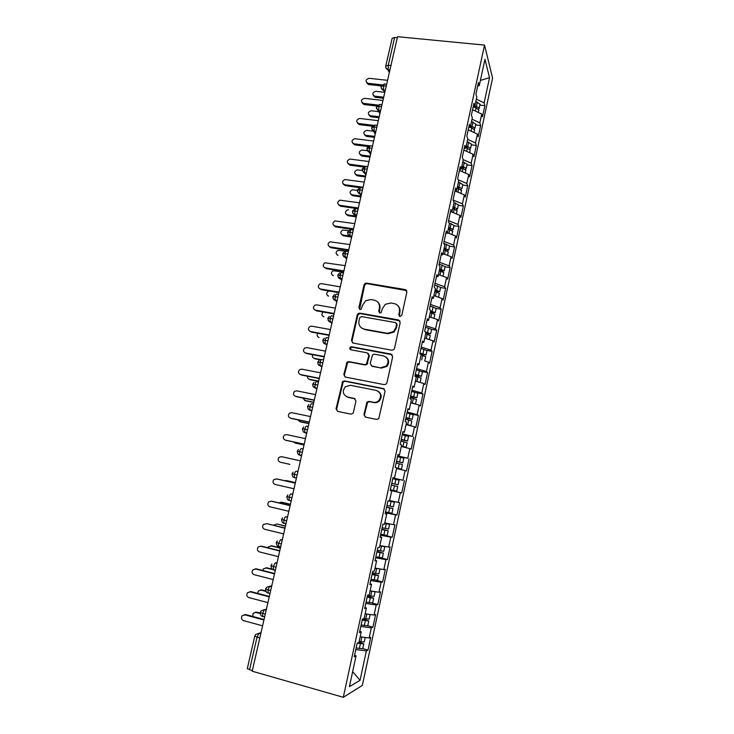 <?xml version="1.0" encoding="UTF-8"?>
<svg xmlns="http://www.w3.org/2000/svg" width="734" height="734" viewBox="0 0 734 734"><rect width="100%" height="100%" fill="white"/><g stroke="black" fill="none" stroke-linecap="round" stroke-linejoin="round"><path stroke-width="1.1" d="M399.938 316.492L401.801 315.235L406.884 292.095L405.196 289.563L366.633 283.113L365.11 283.407L364.027 284.902L358.871 307.739L360.009 309.509L361.165 309.253L362.504 305.289L365.688 300.692L370.872 299.564L374.065 300.114C378.12 301.243 379.882 303.94 379.368 308.216L378.698 311.198L379.863 312.978L381.084 312.684L382.368 308.739L385.286 304.316L390.8 302.986L394.03 303.546C398.131 304.683 399.929 307.399 399.424 311.702L398.755 314.702L399.938 316.492M363.926 414.462L365.596 417.151L376.606 419.408L378.762 418.655L385.093 391.204L383.405 388.552L344.558 380.928L342.668 381.46L336.044 408.765L337.686 411.416L350.779 414.104L352.815 413.453L353.43 412.315L355.944 401.085L354.283 398.434L347.788 397.131C342.851 394.855 342.026 391.406 345.301 386.79L350.439 385.304L376.019 390.35C380.827 392.415 381.818 395.764 378.992 400.397C377.404 402.003 375.542 402.627 373.386 402.269L369.092 401.406L367.028 402.067L363.926 414.462L365.367 417.086M397.553 36.7L484.55 45.104L343.292 697.3L252.193 671.206L397.553 36.7M391.837 350.219L393.809 349.632L394.497 348.421L400.204 322.501L398.507 319.932L359.853 313.124L358.201 313.501L357.247 314.914L351.467 340.493L353.1 343.062L391.837 350.219M392.681 356.696L386.928 382.854L386.332 383.974L384.258 384.653L345.43 377.083L343.796 374.468L347.09 362.11L348.916 361.614L364.541 364.596L366.459 364.046L368.826 355.439L367.165 352.843L350.916 349.806C349.586 349.182 349.402 348.274 350.357 347.072L351.604 346.751L390.993 354.082L392.681 356.696M484.55 45.104L492.578 78.088L362.33 685.428L343.292 697.3M480.412 80.391L489.541 77.694L484.954 59.362L479.302 85.511L478.467 82.474L475.944 94.145L476.797 97.108L474.825 106.237L473.953 103.338L471.411 115.073L472.311 117.899L470.32 127.092L469.411 124.321L466.861 136.12L467.787 138.818L465.787 148.057L464.851 145.424L462.282 157.296L463.237 159.856L461.236 169.15L460.255 166.655L457.677 178.591L458.667 181.014L456.649 190.363L455.64 188.005L453.043 200.015L454.071 202.3L452.034 211.704L450.988 209.484L448.382 221.567L449.437 223.714L447.401 233.173L446.318 231.091L443.685 243.248L444.786 245.248L442.73 254.771L441.62 252.835L438.969 265.066L440.106 266.919L438.033 276.489L436.886 274.7L434.225 287.003L435.4 288.71L433.317 298.343L432.124 296.701L429.454 309.078L430.656 310.638L428.564 320.327L427.344 318.831L424.647 331.282L425.894 332.695L423.784 342.439L422.527 341.09L419.82 353.623L421.096 354.88L418.976 364.688L417.683 363.495L414.958 376.092L416.27 377.203L414.141 387.066L412.811 386.029L410.067 398.709L411.425 399.654L409.278 409.581L407.902 408.7L405.14 421.454L406.535 422.252L404.379 432.234L402.966 431.509L400.195 444.345L401.626 444.978L399.461 455.025L398.002 454.456L395.213 467.374L396.69 467.842L394.507 477.953L393.011 477.55L390.204 490.541L391.717 490.853L389.515 501.019L387.983 500.781L385.157 513.855L386.708 514.002L384.506 524.232L382.928 524.159L380.084 537.306L381.68 537.297L379.45 547.582L377.845 547.674L374.982 560.914L376.615 560.73L374.377 571.08L372.725 571.346L369.844 584.668L371.523 584.31L369.266 594.724L367.569 595.164L364.67 608.559L366.394 608.027L364.128 618.514L362.385 619.129L359.467 632.607L361.238 631.901L358.954 642.452L357.174 643.241L354.238 656.811L356.045 655.93L354.595 655.15M489.541 77.694L484.128 102.898L476.366 99.136M479.898 105.1L484.89 105.668L484.128 102.898M484.89 105.668L482.504 116.77L481.724 114.073L479.834 122.872L472.026 119.192M475.623 124.927L480.632 125.514L479.834 122.872M480.632 125.514L478.229 136.68L477.421 134.102L475.513 142.956L467.668 139.368M471.329 144.855L476.338 145.479L475.513 142.956M476.338 145.479L473.935 156.709L473.091 154.25L471.173 163.15L463.145 159.599M467.017 164.902L472.035 165.554L471.173 163.15M472.035 165.554L469.613 176.839L468.732 174.508L466.815 183.463L458.144 179.747M462.668 185.051L467.696 185.739L466.815 183.463M467.696 185.739L465.264 197.088L464.356 194.886L462.42 203.887L453.043 199.997M458.31 205.318L463.337 206.034L462.42 203.887M463.337 206.034L460.888 217.447L459.952 215.374L458.007 224.421L448.575 220.65M453.915 225.705L458.961 226.448L458.007 224.421M458.961 226.448L456.493 237.926L455.53 235.981L453.566 245.083L444.088 241.422M449.502 246.202L454.548 246.973L453.566 245.083M454.548 246.973L452.071 258.515L451.071 256.698L449.107 265.855L439.565 262.313M445.061 266.809L450.116 267.616L449.107 265.855M450.116 267.616L447.63 279.223L446.593 277.535L444.611 286.746L435.023 283.315M440.593 287.535L445.657 288.379L444.611 286.746M445.657 288.379L443.152 300.05L442.088 298.499L440.097 307.757L430.454 304.445M436.106 308.381L441.18 309.253L440.097 307.757M441.18 309.253L438.657 320.997L437.565 319.574L435.556 328.887L425.858 325.694M431.583 329.382L436.675 330.245L435.556 328.887M436.675 330.245L434.133 342.062L433.005 340.778L430.996 350.136L421.233 347.072M427.004 350.421L432.133 351.366L430.996 350.136M432.133 351.366L429.592 363.238L428.427 362.101L426.399 371.514L416.582 368.569M422.243 371.587L427.573 372.606L426.399 371.514M427.573 372.606L425.014 384.552L423.812 383.543L421.775 393.011L411.902 390.185M417.086 392.809L422.995 393.965L421.775 393.011M422.995 393.965L420.417 405.975L419.178 405.113L417.132 414.637L407.205 411.939M410.535 413.857L418.38 415.444L417.132 414.637M418.38 415.444L415.783 427.527L414.517 426.803L412.462 436.391L402.471 433.812M402.287 434.666L412.462 436.391M413.737 437.051L411.132 449.199L409.829 448.621L407.755 458.264L397.709 455.814M397.599 456.319L407.755 458.264M409.077 458.778L406.452 471.008L405.113 470.567L403.03 480.265L392.919 477.953M392.892 478.1L403.03 480.265M404.379 480.642L401.746 492.936L400.369 492.652L398.268 502.405L389.626 500.542M385.488 512.332L397.002 514.993L399.663 502.625L398.268 502.405M397.002 514.993L395.598 514.855L393.488 524.663L384.781 522.92M380.707 534.435L392.24 537.178L394.91 524.737L393.488 524.663M392.24 537.178L390.8 537.196L388.671 547.059L379.873 545.637M378.01 557.189L387.451 559.491L390.139 546.977L388.671 547.059M387.451 559.491L385.965 559.657L383.836 569.593L375.028 568.07M376.34 580.365L382.634 581.943L385.332 569.355L383.836 569.593M382.634 581.943L381.111 582.264L378.964 592.255L370.11 590.852M372.257 603.091L377.781 604.522L380.506 591.861L378.964 592.255M377.781 604.522L376.221 605L374.065 615.046L365.156 613.762M367.743 625.707L372.909 627.231L375.643 614.496L374.065 615.046M372.909 627.231L371.312 627.873L369.138 637.984L360.174 636.818M362.816 648.608L368 650.085L370.753 637.268L369.138 637.984M368 650.085L366.367 650.884L360.045 680.299L349.402 686.648L356.045 655.93M361.238 631.901L359.779 631.194M366.367 650.884L355.797 649.59M352.65 671.638L360.045 680.299M366.394 608.027L364.926 607.385M371.312 627.873L360.807 626.441M371.523 584.31L370.046 583.723M376.221 605L365.78 603.431M376.615 560.73L375.129 560.198M381.111 582.264L370.734 580.557M381.68 537.297L380.184 536.829M385.965 559.657L375.652 557.812M386.708 514.002L385.212 513.598M390.8 537.196L380.533 535.214M391.717 490.853L390.204 490.505M395.598 514.855L385.396 512.745M394.507 477.953L392.993 477.641M400.369 492.652L390.231 490.404M399.461 455.025L397.938 454.768M405.113 470.567L396.534 468.549M404.379 432.234L402.856 432.042M409.829 448.621L401.296 446.492M409.278 409.581L407.746 409.444M414.517 426.803L406.04 424.564M414.141 387.066L412.6 386.983M419.178 405.113L410.746 402.764M418.976 364.688L417.426 364.66M423.812 383.543L415.435 381.093M423.784 342.439L422.224 342.466M428.427 362.101L424.509 360.899M428.564 320.327L427.004 320.409M394.213 331.851L393.387 331.704M433.005 340.778L424.72 338.117M433.317 298.343L431.748 298.481M437.565 319.574L429.326 316.813M438.033 276.489L436.455 276.681M406.168 289.994L405.452 289.875M442.088 298.499L433.904 295.637M442.73 254.771L441.143 255.01M446.593 277.535L438.446 274.58M447.401 233.173L445.804 233.467M451.071 256.698L442.978 253.643M452.034 211.704L450.437 212.053M455.53 235.981L447.474 232.825M456.649 190.363L455.043 190.757M459.952 215.374L451.309 211.86M461.236 169.15L459.622 169.591M464.356 194.886L454.997 190.95M465.787 148.057L464.172 148.552M468.732 174.508L459.429 170.472M470.32 127.092L468.696 127.624M473.091 154.25L463.842 150.103M474.825 106.237L473.201 106.825M477.421 134.102L468.219 129.845M397.323 37.7L394.653 37.443L388.268 65.271L390.947 65.555M385.79 65.932L392.139 38.315L394.653 37.443M479.302 85.511L477.669 86.144M481.724 114.073L472.577 109.705M252.312 670.683L247.294 668.646L254.771 636.084M386.24 86.089L383.561 85.786L381.065 86.52C381.552 90.851 384.313 90.126 383.552 90.19L384.754 92.557L383.552 90.19L381.12 87.896M390.24 490.349L401.746 492.936M378.12 110.485L379.891 113.816M381.533 106.641L378.845 106.329L376.358 106.99C377.092 109.678 377.937 110.898 378.872 110.65L380.084 112.944M373.569 131.157L375.239 134.093M376.799 127.303L374.111 126.973L371.624 127.578C372.34 130.276 373.175 131.496 374.129 131.23L375.386 133.45M369.009 151.938L370.569 154.479M372.037 148.094L366.872 148.277C368.303 153.856 369.514 151.076 369.358 151.92L370.661 154.067M364.44 172.829L365.871 174.986M367.239 169.003L362.082 169.104C363.422 172.472 364.248 173.692 364.559 172.738L365.917 174.802M362.422 190.033L357.274 190.051C358.431 193.253 359.247 194.464 359.733 193.675L361.137 195.666M354.715 214.181L355.311 214.961M357.577 211.19L352.43 211.117C353.082 215.245 354.54 214.328 354.88 214.741L356.329 216.64M349.779 235.045L350.779 236.229M352.705 232.467L347.558 232.311C348.366 237.018 349.916 235.311 349.999 235.926L351.494 237.743M344.852 256.083L346.283 257.625M347.806 253.872L342.659 253.625C344.329 259.221 344.53 256.12 345.081 257.239L346.632 258.964M339.906 277.278L341.851 279.177M342.87 275.397L337.732 275.067C339.319 280.572 339.512 277.553 340.145 278.681L341.741 280.315M337.906 297.05L332.777 296.628C334.273 302.032 334.42 299.096 335.172 300.243L336.823 301.784M332.915 318.831L327.795 318.327C329.502 324.024 328.988 320.428 330.172 321.942L331.878 323.382M327.896 340.75L322.776 340.145C324.4 345.778 323.933 342.246 325.144 343.769L326.896 345.108M322.85 362.789L317.739 362.091C318.391 366.358 318.978 364.697 320.088 365.725L321.896 366.963M317.767 384.965L312.656 384.176L314.06 382.286M312.656 407.269L307.555 406.388C307.84 408.829 308.619 410.04 309.876 410.04L311.794 411.058M307.518 429.711L302.426 428.739C302.931 431.519 303.702 432.739 304.729 432.399L306.693 433.308M302.344 452.291L297.261 451.217L298.435 449.456M297.142 474.999L292.059 473.825L293.178 472.109M291.912 497.854L286.829 496.579L287.902 494.899M286.645 520.837L281.572 519.47L282.59 517.819M281.342 543.967L276.278 542.499L277.259 540.866M276.012 567.244L270.956 565.666L271.901 564.061M270.644 590.65L265.598 588.971L266.515 587.393L269.828 586.237L271.562 586.686M265.249 614.211L260.203 612.431L261.093 610.862L264.46 609.67L266.185 610.128M399.379 316.271L399.883 312.207C400.342 309.766 399.755 307.665 398.103 305.913M377.927 302.27C379.698 304.023 380.35 306.179 379.873 308.73L379.377 312.803M406.673 290.6L367.156 283.673L365.642 283.966L364.559 285.453L359.596 309.363M399.883 320.813L360.403 313.62L358.752 313.996L357.797 315.4L352.036 340.925L352.531 342.861M396.626 324.373L395.452 322.575L361.513 316.565L359.688 317.813L358.972 320.96C358.44 325.226 360.192 327.951 364.229 329.126L387.451 333.309L393.497 331.603L395.929 327.548L396.626 324.373L397.094 324.85L396.452 323.254M361.394 327.878L364.229 329.126M397.094 324.85L396.397 328.015L393.974 332.062L387.937 333.759L364.77 329.584M368.312 353.467L369.358 355.843L366.991 364.431L365.082 364.981L349.485 362.009L347.659 362.495L344.374 374.826L345.053 376.973M392.204 354.779L352.173 347.173L350.925 347.494L350.641 349.723M380.909 367.706L386.267 366.046C389.369 361.412 388.451 358.027 383.524 355.898L374.487 354.21L372.588 354.751L370.202 363.376L371.872 365.991L381.414 368.092L386.763 366.431C389.396 363.137 389.24 360.091 386.313 357.293M371.303 365.798L371.872 365.991M381.414 368.092L372.395 366.367M378.239 391.305C381.625 393.929 382.047 397.066 379.506 400.709C377.918 402.305 376.056 402.92 373.909 402.562L369.624 401.709L367.569 402.37L364.468 414.738M346.531 396.718L347.788 397.131M355.146 398.828L348.366 397.443M384.414 389.048L345.145 381.276L343.255 381.808L336.649 409.049L337.539 411.379M473.87 106.586L476.458 107.926M480.064 104.301L475.843 101.558M474.935 105.742L479.174 108.045L478.485 109.091M473.182 106.898L476.091 107.797L478.825 110.063M384.598 92.291L375.817 91.3C372.322 92.484 371.909 94.099 374.569 96.145L375.175 97.301L373.367 95.548M374.698 96.163L383.698 97.191M375.303 97.319L383.451 98.255M387.561 80.318L369.138 78.309C365.541 79.538 365.119 81.199 367.853 83.281L368.496 84.511L366.633 82.694M381.258 85.933L368.624 84.529M382.075 84.86L367.982 83.3M470.384 126.789L472.1 127.909M475.779 124.202L471.522 121.532M470.613 125.743L474.88 127.982L474.127 129M469.898 127.23L471.769 127.808L474.531 129.991M378.744 111.66L371.303 110.779C367.771 112.045 367.404 113.678 370.202 115.669L370.817 116.779L368.899 115.073M370.202 115.669L379.212 116.752M370.817 116.779L378.983 117.761M466.053 146.846L467.677 148.002M471.476 144.203L467.182 141.616M466.264 145.846L470.558 148.039L469.723 149.02M465.916 147.461L470.219 150.03M373.597 131.212L366.596 130.358C363.211 131.753 362.908 133.395 365.679 135.285L366.312 136.35L364.413 134.707M365.679 135.285L374.707 136.414M366.312 136.35L374.487 137.368M461.695 167.013L463.503 167.838L463.163 168.178M467.136 164.324L462.815 161.819M461.897 166.077L466.209 168.196L465.273 169.15M461.548 167.701L465.879 170.178M367.339 150.727L361.853 150.048C358.642 151.562 358.403 153.213 361.137 155.012L361.789 156.021L359.908 154.461M361.137 155.012L370.175 156.195M361.789 156.021L369.973 157.094M457.31 187.289L459.126 188.097L458.511 188.445M462.778 184.546L458.429 182.133M457.502 186.408L461.842 188.473L460.778 189.381M457.154 188.042L461.512 190.436M362.137 170.472L357.1 169.866C354.045 171.481 353.871 173.141 356.568 174.839L357.229 175.802L355.384 174.325M356.568 174.839L365.624 176.077M357.229 175.802L365.431 176.922M382.946 100.448L364.477 98.328C360.834 99.64 360.458 101.31 363.33 103.347L363.991 104.522L362.009 102.76M376.771 106.017L363.991 104.522M377.799 105.035L363.33 103.347M378.313 120.688L359.605 118.44C356.128 119.89 355.816 121.578 358.66 123.505L359.33 124.633L357.375 122.936M372.34 126.22L359.33 124.633M373.689 125.349L358.66 123.505M373.652 141.047L354.706 138.68C351.402 140.249 351.155 141.946 353.962 143.781L354.65 144.846L352.715 143.231M367.991 146.561L354.65 144.846M370.119 145.855L353.962 143.781M368.954 161.517L349.788 159.049C346.65 160.728 346.466 162.425 349.237 164.168L349.944 165.187L348.044 163.654M363.78 167.04L349.944 165.187M367.78 166.655L349.237 164.168M452.906 207.685L454.731 208.465L453.594 208.75M458.401 204.896L454.016 202.556M453.08 206.86L457.456 208.86L456.209 209.722M452.731 208.502L457.126 210.814M357.229 190.363L352.32 189.794C349.43 191.51 349.32 193.17 351.981 194.776L352.65 195.684L350.843 194.299M351.981 194.776L361.045 196.07M352.65 195.684L360.862 196.859M364.238 182.105L344.852 179.546C341.879 181.316 341.76 183.023 344.494 184.665L345.2 185.629L343.338 184.188M359.926 187.702L345.2 185.629M363.055 187.271L344.494 184.665M448.474 228.201L450.327 229.026L448.281 229.072M453.988 225.347L449.07 222.962M448.639 227.43L453.034 229.357L451.566 230.155M448.281 229.081L452.713 231.302M348.512 209.805L347.531 209.851C344.796 211.64 344.741 213.3 347.356 214.833L348.044 215.686L346.283 214.383M347.356 214.833L355.907 216.099M348.044 215.686L356.265 216.915M444.015 248.826L445.887 249.624L443.841 249.633M449.557 245.918L443.767 243.385M444.171 248.12L448.593 249.982L446.795 250.698M443.813 249.78L448.272 251.909M348.613 230.669L342.723 230.026C340.145 231.871 340.136 233.531 342.714 234.99L343.411 235.797L341.705 234.586M342.714 234.99L351.806 236.385M343.411 235.797L350.815 236.944M439.528 269.562L441.409 270.332L439.372 270.305M445.107 266.607L439.171 264.139M439.675 268.919L444.125 270.708L441.822 271.305M439.308 270.589L443.804 272.635M345.494 251.184L337.897 250.322C335.466 252.221 335.511 253.863 338.044 255.267L337.108 254.9M435.023 290.425L436.913 291.169L434.877 291.095M440.62 287.416L434.647 285.049M435.152 289.838L439.638 291.563L436.308 291.93L439.317 293.472M343.64 272.048L333.071 270.727C330.768 272.672 330.86 274.305 333.346 275.645L332.502 275.342M434.785 291.517L436.335 291.939L435.427 296.169M359.495 202.813L339.897 200.171C337.089 202.015 337.025 203.722 339.714 205.291L340.438 206.199L338.622 204.841M358.128 208.786L340.438 206.199M358.311 208.006L339.714 205.291M354.724 223.641L334.924 220.925C332.273 222.824 332.263 224.531 334.906 226.026L335.649 226.879L333.887 225.622M353.366 229.586L335.649 226.879M353.531 228.861L334.906 226.026M349.925 244.587L329.933 241.798C327.428 243.752 327.474 245.45 330.071 246.881L330.832 247.679L329.135 246.523M348.577 250.496L330.832 247.679M348.723 249.835L330.071 246.881M345.099 265.644L324.933 262.79C322.565 264.791 322.657 266.479 325.217 267.855L324.364 267.543M343.76 271.525L325.988 268.598M343.888 270.938L325.217 267.855M430.491 311.409L432.399 312.115L430.363 312.005M436.115 308.344L430.106 306.069M430.601 310.877L435.179 312.684L430.252 312.519M430.243 312.574L434.803 314.436M329.061 290.994L328.217 291.251C326.043 293.224 326.18 294.857 328.621 296.151L327.878 295.885M425.665 332.438L427.849 333.19L425.821 333.034M425.105 331.805L430.638 333.759L431.592 329.327L425.527 327.208M430.638 333.759L425.72 333.493M425.665 333.741L430.262 335.511M323.134 312.023C321.318 314.06 321.565 315.638 323.877 316.767L323.235 316.556M428.509 339.328L426.17 338.576M419.876 353.357L423.279 354.375L420.197 353.99M427.023 350.549L420.931 348.466M419.958 352.953L426.069 354.962L420.71 354.494M421.068 355.036L425.692 356.715M317.758 333.273C316.638 335.273 317.088 336.677 319.097 337.493L318.584 337.337M415.251 374.698L418.674 375.689L415.15 375.175M422.435 371.835L416.306 369.853M415.325 374.368L421.481 376.276L415.086 375.505M414.958 376.083L421.105 378.028M421.114 377.992L420.142 382.469L415.462 380.964M312.583 354.678C311.987 356.513 312.556 357.733 314.299 358.339L313.913 358.238M314.299 358.339L320.593 359.541M315.088 358.825L319.932 359.752M410.609 396.176L414.049 397.122L410.526 396.553M417.82 393.25L411.655 391.369M410.673 395.901L416.857 397.718L410.471 396.828M412.49 403.25L411.398 402.948M410.297 397.626L416.481 399.479M415.352 404.049L410.801 402.526M307.537 376.23C307.353 377.827 307.996 378.854 309.464 379.304L309.225 379.249M309.464 379.304L318.648 381.12M310.271 379.735L318.593 381.377M340.246 286.838L321.547 283.663L319.914 283.911C317.684 285.948 317.813 287.627 320.327 288.948L319.574 288.691M338.906 292.683L321.116 289.636M339.035 292.15L320.327 288.948M335.365 308.142L316.638 304.849L314.886 305.151C312.767 307.216 312.941 308.886 315.409 310.17L314.767 309.959M334.034 313.959L316.216 310.794M334.144 313.491L315.409 310.17M330.456 329.575L311.702 326.162L309.831 326.52C307.821 328.603 308.032 330.272 310.464 331.511L309.95 331.355M329.135 335.365L311.289 332.08M329.227 334.961L310.464 331.511M325.52 351.136L306.739 347.595L304.766 348.008C302.858 350.109 303.096 351.769 305.491 352.971L305.105 352.87M324.199 356.889L306.326 353.485M324.281 356.55L305.491 352.971M320.547 372.826L301.738 369.147L299.674 369.624C297.857 371.734 298.132 373.386 300.49 374.56L300.252 374.505M319.244 378.533L301.344 375.01M319.308 378.267L300.49 374.56M405.939 417.774L409.398 418.683L405.874 418.059M405.985 417.563L412.214 419.288L413.187 414.747L406.975 413.003M412.214 419.288L405.829 418.27M407.159 424.858L406.076 424.408M405.608 419.298L411.838 421.022L410.866 425.564L406.113 424.224M409.627 425.509L410.866 425.564M302.619 397.947L305.436 400.755L304.527 400.369M304.61 400.388L313.803 402.269M305.436 400.755L313.757 402.461M315.556 394.635L296.71 390.837L294.563 391.35C292.838 393.479 293.132 395.121 295.453 396.277L295.389 396.259M314.253 400.314L296.325 396.663M314.299 400.103L295.453 396.277M401.241 439.492L404.718 440.363L401.195 439.694M408.517 436.436L402.269 434.757M401.269 439.345L407.544 440.978L401.168 439.831M401.342 446.309L403.361 446.676L401.37 446.162M400.892 441.097L407.159 442.74M401.314 446.428L406.177 447.29L401.397 446.043M297.848 419.83L299.885 421.655M299.72 421.591L308.931 423.527M300.564 421.903L308.904 423.656M310.528 416.573L291.664 412.646L289.435 413.214C287.783 415.352 288.104 416.985 290.389 418.114L290.581 418.187M309.234 422.215L291.279 418.444M309.262 422.078L290.389 418.114M396.516 461.337L400.012 462.172L396.488 461.447M396.534 461.264L402.838 462.796L403.828 458.209L397.534 456.649M402.838 462.796L396.479 461.53M396.626 468.108L398.645 468.521L396.644 468.044M396.149 463.016L402.461 464.558M396.617 468.173L401.47 469.145L396.654 467.98M293.297 441.896L295.316 443.061M294.811 442.914L304.032 444.914M295.664 443.171L304.023 444.978M305.472 438.648L286.581 434.583L284.278 435.198C282.7 437.345 283.04 438.969 285.306 440.088L285.847 440.253M304.188 444.253L286.205 440.354M304.206 444.18L285.306 440.088M391.763 483.321L398.112 484.743L391.763 483.302M398.112 484.743L399.113 480.128L392.773 478.669M391.378 485.073L397.736 486.504L396.736 491.129L390.378 489.725M289.673 464.31L280.177 462.191C277.947 461.09 277.58 459.456 279.094 457.31L281.461 456.649L300.389 460.842M289.875 464.365L280.177 462.191M389.029 500.946L388.185 500.808M389.515 501.01L394.268 502.157L387.983 500.808M386.965 505.478L393.36 506.818L394.36 502.166M386.598 507.194L388.928 507.708M386.589 507.258L392.974 508.589L386.625 507.047M392.974 508.589L391.974 513.24L385.57 511.928M286.765 480.632L284.581 480.678M386.616 507.111L388.937 507.644M295.389 482.642L286.15 480.531M295.407 482.587L287.031 480.678M276.984 478.963L273.892 479.55C272.442 481.706 272.819 483.33 275.03 484.412L293.985 488.78M277.259 479.008L295.279 483.128M276.323 478.843L295.27 483.174M384.726 523.177L386.735 523.7L384.699 523.305M384.754 523.067L389.58 524.342L384.68 523.415M382.148 527.783L388.58 529.003M381.79 529.443L384.13 529.939M381.753 529.572L388.194 530.801L381.854 529.131M387.185 535.462L380.744 534.269M281.425 502.212L278.81 502.854M381.827 529.26L384.157 529.81M290.416 504.368L281.159 502.184M290.444 504.249L282.058 502.276M271.452 501.203L268.672 501.928C267.268 504.084 267.662 505.698 269.846 506.781L288.829 511.277M272.103 501.276L290.15 505.524M271.149 501.175L290.123 505.643M382.891 545.986L384.68 546.674L379.836 545.812M377.294 550.216L383.772 551.326M376.946 551.812L379.294 552.307M376.9 552.014L383.377 553.142L377.047 551.344M383.377 553.142L382.368 557.849L375.881 556.748M285.407 526.214L277.048 524.003L273.314 525.223M377.01 551.537L379.34 552.106M285.453 526.03L277.048 524.003M284.948 528.241L266.91 523.672L263.414 524.425C262.066 526.581 262.469 528.196 264.635 529.269L283.645 533.912M266.91 523.672L284.994 528.049M377.083 568.428L375.019 568.098M379.68 568.878L374.973 568.345M372.413 572.777L378.928 573.814L379.946 569.089M372.074 574.327L374.432 574.805M372.019 574.594L378.533 575.621L372.211 573.685M377.524 580.319L370.991 579.355M270.883 545.848L272.02 545.857L268.589 546.683L267.974 547.766M372.156 573.951L374.496 574.529M280.379 548.197L271.085 545.885M280.434 547.94L272.02 545.857M260.515 546.188L258.129 547.05C256.827 549.216 257.249 550.83 259.386 551.904L278.434 556.684M261.699 546.197L279.801 550.711M260.708 546.234L279.737 550.977M367.505 595.485L374.056 596.412L375.083 591.659L370.074 591.008M367.183 596.962L369.551 597.439M367.11 597.302L373.67 598.228L367.358 596.164M372.652 602.944L366.073 602.091M265.653 567.859L266.965 567.832L263.469 568.758L262.754 570.474M367.284 596.494L369.624 597.091M275.314 570.3L266.011 567.923M272.846 569.336L266.965 567.832M255.083 568.896L256.45 568.859L252.817 569.823C251.56 571.988 251.991 573.603 254.111 574.667L273.186 579.585M256.45 568.859L274.58 573.511M255.441 568.96L274.498 573.85M363.926 618.588L369.174 619.092M362.257 619.744L364.633 620.202M362.165 620.157L368.771 620.973L363.009 618.909M260.387 590.017L261.873 589.934L258.322 590.953L257.662 593.375M367.624 625.845L361.119 624.964M362.376 619.166L364.725 619.79M266.057 591.439L260.909 590.09M265.8 590.962L261.873 589.934M369.982 614.459L365.147 613.817M249.624 591.751L251.166 591.659L247.477 592.714C246.257 594.889 246.697 596.503 248.808 597.568L267.901 602.632M251.166 591.659L269.323 596.439M250.138 591.824L269.231 596.852M359.146 641.589L364.248 641.956M358.146 642.81L360.908 643.186L359.788 642.617L359.688 643.103M357.339 643.168L363.725 643.947L359.073 641.92M363.835 643.846L362.679 648.773L356.146 647.984M255.111 612.303L256.753 612.174L253.147 613.285L252.753 616.468M358.972 642.388L359.788 642.617M260.166 613.569L255.771 612.385M260.13 613.083L256.753 612.174M364.504 637.378L361.256 636.956M244.147 614.743L245.853 614.597L242.11 615.753C240.926 617.927 241.376 619.542 243.468 620.606L262.598 625.808M245.853 614.597L264.038 619.514M244.807 614.835L263.928 620.001M385.79 67.519L387.956 69.776C386.249 69.069 385.524 67.831 385.763 66.06L388.268 65.271L388.258 69.822L389.405 72.281M259.818 637.919L257.038 637.149L249.523 669.885M261.02 632.68L259.047 633.24L257.038 637.149L254.79 636.02L255.643 634.479L259.047 633.24L260.781 633.717M389.928 69.996L387.956 69.776L389.314 72.684M386.634 84.337L384.965 84.153C384.497 83.483 384.029 84.025 383.561 85.786L383.588 90.19L385.258 90.374M380.57 110.852L378.872 110.65L378.845 106.329C379.322 104.54 379.799 103.971 380.276 104.623L381.946 104.815M380.561 110.88L378.891 110.678L376.423 108.393M375.845 131.441L374.129 131.23L374.111 126.973C374.588 125.175 375.074 124.578 375.56 125.193L377.23 125.404M375.836 131.496L374.166 131.285L371.698 129M371.101 152.149L369.358 151.92L369.34 147.745C369.826 145.928 370.312 145.314 370.817 145.882L372.487 146.103M371.083 152.232L369.413 152.011M366.33 172.976L364.559 172.738L364.55 168.646C365.037 166.811 365.532 166.159 366.046 166.701L367.716 166.921M366.312 173.086L364.633 172.857L362.174 170.591M361.532 193.932L359.733 193.675L359.724 189.656C360.211 187.812 360.715 187.133 361.238 187.629L362.926 187.867M361.504 194.06L359.816 193.822L357.375 191.574M356.706 215.007L354.88 214.741L354.88 210.796C355.366 208.933 355.88 208.227 356.412 208.676L358.1 208.924M356.669 215.163L354.981 214.915L352.549 212.677M351.843 236.21L349.999 235.926L349.999 232.054C350.494 230.173 351.017 229.439 351.558 229.852L353.247 230.109M346.962 257.542L345.081 257.239L345.09 253.432C345.586 251.542 346.118 250.78 346.677 251.156L348.366 251.423M346.916 257.735L345.228 257.46L342.815 255.267M342.044 278.993L340.145 278.681L340.154 274.947C340.659 273.039 341.191 272.25 341.76 272.58L343.448 272.855M341.998 279.204L340.31 278.92L337.906 276.764M337.099 300.582L335.172 300.243L335.19 296.582C335.695 294.655 336.236 293.839 336.823 294.123L338.512 294.417M337.053 300.802L335.355 300.509L332.97 298.38M332.126 322.29L330.172 321.942L330.199 318.345C330.704 316.409 331.254 315.556 331.851 315.803L333.548 316.106M332.071 322.529L330.373 322.217L328.006 320.134M327.125 344.136L325.144 343.769L325.171 340.237C325.685 338.282 326.245 337.401 326.85 337.603L328.548 337.915M327.07 344.374L325.364 344.062L323.024 342.016M322.088 366.11L320.088 365.725L320.116 362.266C320.639 360.293 321.198 359.385 321.822 359.541L323.52 359.862M322.033 366.358L320.327 366.037L318.015 364.046M317.024 388.222L314.996 387.818L315.033 384.423C315.556 382.432 316.134 381.487 316.758 381.597L318.464 381.937M316.969 388.479L315.262 388.13L316.859 388.947M311.932 410.462L309.876 410.04L309.922 406.709C310.445 404.7 311.032 403.728 311.666 403.792L313.372 404.14M311.867 410.719L310.161 410.37L307.904 408.508M306.803 432.84L304.729 432.399L304.775 429.133C305.307 427.105 305.894 426.105 306.546 426.124L308.262 426.482M306.739 433.097L305.032 432.739M301.646 455.355L299.545 454.897L299.6 451.685C300.133 449.648 300.729 448.612 301.399 448.584L303.105 448.96M301.582 455.612L299.867 455.236L301.573 455.686M297.94 471.54L296.215 471.182L297.931 471.567M296.398 478.265L294.334 477.531C293.242 477.779 292.49 476.549 292.059 473.825M292.756 494.147L291.003 493.918L292.719 494.312M291.178 501.047L289.095 500.304C287.994 500.533 287.242 499.294 286.829 496.588M287.544 516.883L285.755 516.782L287.48 517.195M285.921 523.975L283.819 523.214C282.7 523.406 281.948 522.168 281.562 519.479M282.306 539.765L280.48 539.793L282.205 540.215M280.636 547.032L278.507 546.27C277.388 546.445 276.635 545.197 276.278 542.518M277.03 562.785L275.167 562.941L276.892 563.382M271.727 585.943L269.828 586.237L267.873 589.925L268.249 593.136M266.387 609.238L264.46 609.67L262.469 613.468L262.864 616.606M366.954 149.736L369.404 152.011M347.696 233.907L350.118 236.128M312.968 386.203L314.996 387.818C313.464 386.442 313.491 388.635 312.656 384.176M296.215 471.182C295.536 471.256 294.93 472.32 294.389 474.375L294.334 477.531L296.453 478.008M297.252 451.208C297.738 453.97 298.499 455.199 299.545 454.897L299.876 455.236M291.003 493.918C290.315 494.037 289.691 495.138 289.15 497.212L289.095 500.304L291.233 500.799M285.755 516.782C285.049 516.956 284.425 518.085 283.884 520.177L283.819 523.214L285.976 523.737M280.48 539.793L278.581 543.288L278.507 546.27L280.691 546.812M275.167 562.941L273.241 566.538L273.599 569.795M399.883 312.207L399.424 311.702M379.203 311.702L378.698 311.198M379.873 308.73L379.368 308.216M359.412 308.243L358.871 307.739M364.559 285.453L364.027 284.902M367.156 283.673L366.633 283.113M405.645 290.113L405.196 289.563M399.223 315.198L398.755 314.702M352.036 340.925L351.467 340.493M357.797 315.4L357.247 314.914M360.403 313.62L359.853 313.124M398.975 320.419L398.507 319.932M387.937 333.759L387.451 333.309M396.397 328.015L395.929 327.548M344.374 374.826L343.796 374.468M346.87 363.789L346.292 363.403M349.485 362.009L348.916 361.614M365.082 364.981L364.541 364.596M367.725 363.192L367.183 362.807M369.358 355.843L368.826 355.439M352.173 347.173L351.604 346.751M391.47 354.494L390.993 354.082M366.963 403.498L366.422 403.195M369.624 401.709L369.092 401.406M373.909 402.562L373.386 402.269M354.852 398.745L354.283 398.434M336.649 409.049L336.044 408.765M342.521 383.056L341.934 382.708M345.145 381.276L344.558 380.928M383.9 388.882L383.405 388.552M476.091 107.797L475.384 111.045M475.458 107.081L475.348 107.568M477.339 102.017L476.43 106.21M471.769 127.808L471.044 131.157M471.145 127.019L471.026 127.578M473.026 121.991L472.118 126.202M467.43 147.919L466.677 151.378M466.815 147.075L466.686 147.69M468.687 142.075L467.778 146.305M463.062 168.15L462.292 171.71M462.457 167.242L462.31 167.921M464.328 162.269L463.411 166.526M458.667 188.491L457.878 192.161M458.08 187.519L457.915 188.271M459.943 182.573L459.025 186.858M454.254 208.942L453.438 212.722M453.676 207.905L453.502 208.731M455.539 202.997L454.612 207.3M449.814 229.513L448.969 233.412M449.245 228.421L449.08 229.192M451.107 223.54L450.171 227.861M445.345 250.202L444.483 254.212M444.795 249.037L444.639 249.753M446.648 244.193L445.703 248.542M440.859 271.011L439.969 275.131M440.317 269.782L440.171 270.433M442.162 264.965L441.217 269.341M435.812 290.636L435.684 291.233M437.647 285.856L436.702 290.26M431.794 312.978L430.858 317.327M431.28 311.611L431.161 312.143M433.115 306.867L432.161 311.289M427.225 334.144L426.261 338.603M426.72 332.713L426.619 333.181M428.555 327.997L427.592 332.447M422.628 355.43L421.665 359.917M423.968 349.246L423.004 353.724M418.013 376.845L417.031 381.35M419.353 370.624L418.38 375.12M413.361 398.378L412.38 402.911M414.71 392.121L413.737 396.644M408.682 420.031L407.7 424.601M410.04 413.737L409.058 418.297M403.984 441.822L402.994 446.41M405.351 435.491L404.361 440.07M399.25 463.732L398.259 468.347M400.626 457.365L399.635 461.97M394.497 485.77L393.488 490.413M395.874 479.366L394.874 484M389.708 507.937L388.699 512.616M391.103 501.496L390.093 506.166M384.891 530.242L383.882 534.939M386.295 523.764L385.286 528.452M380.056 552.674L379.028 557.4M381.46 546.151L380.441 550.876M375.184 575.236L374.156 579.988M376.597 568.676L375.569 573.428M370.285 597.935L369.248 602.724M371.707 591.338L370.679 596.118M365.349 620.771L364.312 625.579M366.789 614.138L365.752 618.936M360.394 643.736L359.348 648.581M361.834 637.066L360.789 641.901M384.24 84.08L381.102 86.373M379.551 104.558L376.395 106.852M374.835 125.156L371.661 127.45M370.101 145.873L366.899 148.158M365.073 166.71L362.11 168.994M360.018 187.684L357.293 189.95M354.962 208.795L352.458 211.025M349.889 230.036L347.586 232.228M344.815 251.404L342.677 253.551M339.723 272.901L337.75 275.002M334.612 294.527L332.796 296.573M329.502 316.281L327.804 318.272M324.373 338.154L322.795 340.099M319.226 360.155L317.749 362.064M308.867 404.553L307.564 406.37M303.665 426.94L302.426 428.72M275.369 570.024L273.167 569.465C272.03 569.612 271.286 568.355 270.947 565.694M270.02 593.393L267.8 592.806C266.653 592.934 265.919 591.668 265.589 589.007M264.635 616.899L262.396 616.294C261.249 616.404 260.515 615.138 260.203 612.468M365.642 283.966L365.11 283.407M358.752 313.996L358.201 313.501M393.974 332.062L393.497 331.603M347.659 362.495L347.09 362.11M366.991 364.431L366.459 364.046M350.925 347.494L350.357 347.072M386.763 366.431L386.267 366.046M367.569 402.37L367.028 402.067M379.506 400.709L378.992 400.397M343.255 381.808L342.668 381.46M480.1 104.164L479.201 108.329M478.862 109.926L478.311 112.44M375.175 97.301L374.569 96.145M367.853 83.281L368.496 84.511M475.806 124.064L474.907 128.257M474.559 129.854L473.99 132.515M471.503 144.075L470.595 148.296M470.246 149.901L469.641 152.7M467.163 164.196L466.255 168.435M465.906 170.059L465.264 173.004M462.805 184.436L461.888 188.702M461.539 190.326L460.869 193.418M458.42 204.786L457.502 209.071M457.144 210.704L456.447 213.952M454.016 225.246L453.08 229.558M452.731 231.21L451.997 234.596M449.584 245.826L448.648 250.166M448.291 251.817L447.529 255.359M445.125 266.525L444.18 270.883M443.822 272.553L443.024 276.241M440.639 287.343L439.694 291.728M439.336 293.398L438.501 297.242M436.124 308.271L435.179 312.684M434.812 314.363L433.95 318.363M430.271 335.456L429.381 339.613M427.032 350.494L426.069 354.962M425.702 356.66L424.775 360.981M422.445 371.789L421.481 376.276M417.829 393.204L416.857 397.718M416.49 399.443L415.517 403.966M408.526 436.418L407.544 440.978M407.168 442.721L406.177 447.29M402.461 464.549L401.47 469.145M389.58 524.342L388.58 529.021M388.194 530.801L387.185 535.481M384.781 546.646L383.763 551.353M378.533 575.621L377.515 580.355M373.67 598.228L372.643 602.99M370.165 614.486L369.156 619.147M368.771 620.973L367.734 625.763M365.211 637.47L364.238 642.011"/></g></svg>
